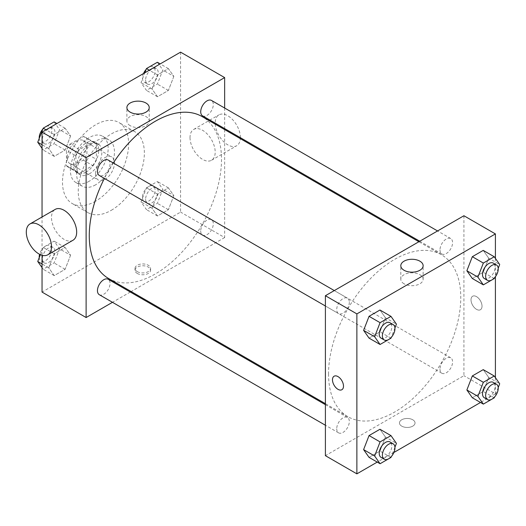 <?xml version="1.0" encoding="UTF-8"?>
<svg xmlns="http://www.w3.org/2000/svg" width="526" height="526" viewBox="0 0 526 526"><rect width="100%" height="100%" fill="white"/><g stroke="black" fill="none" stroke-linecap="round" stroke-linejoin="round"><path stroke-width="0.39" stroke-dasharray="2.63 1.97" d="M95.561 173.935A13.36 7.712 120 0 0 98.329 180.05A13.36 7.712 120 0 0 111.69 172.337A13.36 7.712 120 0 0 111.69 156.912A13.36 7.712 120 0 0 101.393 160.489A13.36 7.712 120 0 0 95.561 173.935M67.229 157.576A13.36 7.712 120 0 0 69.997 163.691A13.36 7.712 120 0 0 83.351 155.979A13.36 7.712 120 0 0 83.351 140.554A13.36 7.712 120 0 0 73.061 144.131A13.36 7.712 120 0 0 67.229 157.576M70.05 144.131L83.299 136.477A17.24 9.955 120 0 1 85.291 137.194A17.24 9.955 120 0 1 86.908 138.562L86.908 153.868A17.24 9.955 120 0 1 83.299 160.108L70.05 167.761A17.24 9.955 120 0 1 68.051 167.051A17.24 9.955 120 0 1 66.44 165.677L66.44 150.377A17.24 9.955 120 0 1 70.05 144.131L79.492 149.588L92.747 141.935L83.299 136.477M83.299 160.108L92.747 165.565L79.492 173.212L70.05 167.761M66.44 165.677L75.889 171.134L75.889 155.827L66.44 150.377M75.889 171.134A17.24 9.955 120 0 0 77.5 172.502A17.24 9.955 120 0 0 79.492 173.212M92.747 165.565A17.24 9.955 120 0 0 96.35 159.319L86.908 153.868M92.747 141.935A17.24 9.955 120 0 1 94.739 142.645A17.24 9.955 120 0 1 96.35 144.012L96.35 159.319M79.492 149.588A17.24 9.955 120 0 0 75.889 155.827M86.119 172.114A17.812 10.283 -60 0 1 77.217 172.995A17.812 10.283 -60 0 1 77.217 152.435A17.812 10.283 -60 0 1 95.022 142.151A17.812 10.283 -60 0 1 97.751 156.419A17.812 10.283 -60 0 1 86.119 172.114M89.269 173.935A17.812 10.283 120 0 0 100.9 158.241A17.812 10.283 120 0 0 98.171 143.966A17.812 10.283 120 0 0 84.449 148.74A17.812 10.283 120 0 0 76.671 166.663A17.812 10.283 120 0 0 80.36 174.816A17.812 10.283 120 0 0 89.269 173.935M96.35 144.012L86.908 138.562M89.269 181.207A26.714 15.425 -60 0 1 75.908 182.529A26.714 15.425 -60 0 1 75.908 151.679A26.714 15.425 -60 0 1 102.623 136.254A26.714 15.425 -60 0 1 106.719 157.662A26.714 15.425 -60 0 1 89.269 181.207M95.561 184.843A26.714 15.425 -60 0 1 82.207 186.165A26.714 15.425 -60 0 1 82.207 155.315A26.714 15.425 -60 0 1 108.921 139.89A26.714 15.425 -60 0 1 113.018 161.298A26.714 15.425 -60 0 1 95.561 184.843M95.561 201.202A46.748 26.99 -60 0 1 72.187 203.516A46.748 26.99 -60 0 1 72.187 149.529A46.748 26.99 -60 0 1 118.942 122.538A46.748 26.99 -60 0 1 126.109 160.003A46.748 26.99 -60 0 1 95.561 201.202M111.308 210.288A46.748 26.99 120 0 0 141.849 169.089A46.748 26.99 120 0 0 134.682 131.625A46.748 26.99 120 0 0 98.658 144.15A46.748 26.99 120 0 0 78.249 191.201A46.748 26.99 120 0 0 87.927 212.603A46.748 26.99 120 0 0 111.308 210.288M173.843 195.633L168.392 209.683L157.484 215.982L152.034 208.224L157.484 194.166L168.392 187.874L173.843 195.633L168.392 209.683L157.484 215.982L152.034 208.224L157.484 194.166L168.392 187.874L173.843 195.633L162.823 189.268L157.373 203.325L146.465 209.618L141.014 201.859L146.465 187.808L157.373 181.509L162.823 189.268M173.843 76.388L168.392 90.446L157.484 96.738L152.034 88.979L157.484 74.929L168.392 68.63L173.843 76.388L168.392 90.446L157.484 96.738L152.034 88.979L157.484 74.929L168.392 68.63L173.843 76.388L162.823 70.024L157.373 84.081L146.465 90.38L141.014 82.621L144.828 72.779M180.569 52.146L180.569 212.103L42.041 292.081M42.041 255.268L42.041 216.988M70.576 255.248L65.125 269.305L54.217 275.604L48.767 267.846L54.217 253.788L65.125 247.49L70.576 255.248L65.125 269.305L54.217 275.604L48.767 267.846L54.217 253.788L65.125 247.49L70.576 255.248L59.556 248.89L54.106 262.941L43.198 269.24L42.041 267.589M70.576 136.01L65.125 150.061L54.217 156.36L48.767 148.602L54.217 134.544L65.125 128.252L70.576 136.01L65.125 150.061L54.217 156.36L48.767 148.602L54.217 134.544L65.125 128.252L70.576 136.01L59.556 129.646L54.106 143.703L43.198 149.995L42.041 148.352M224.648 129.587L224.648 237.555L180.569 212.103M224.648 237.555L131.145 291.535M130.284 292.035L112.479 302.312M137.279 273.454A7.791 4.497 0 0 0 145.768 274.427A7.791 4.497 0 0 0 150.581 270.272A7.791 4.497 0 0 0 142.789 265.775A7.791 4.497 0 0 0 134.998 270.272A7.791 4.497 0 0 0 137.279 273.454M108.632 278.537A93.503 53.981 120 0 0 202.135 224.556A93.503 53.981 120 0 0 202.135 116.588M113.294 162.981A93.503 53.981 120 0 0 104.391 178.406M224.648 108.027L224.648 128.594M202.563 115.845A8.903 5.142 120 0 0 211.465 110.703A8.903 5.142 120 0 0 211.465 100.42M200.722 231.013A8.903 5.142 120 0 0 202.563 235.089A8.903 5.142 120 0 0 211.465 229.947A8.903 5.142 120 0 0 211.465 219.664A8.903 5.142 120 0 0 204.607 222.051A8.903 5.142 120 0 0 200.722 231.013M99.296 294.705A8.903 5.142 120 0 0 108.205 289.563A8.903 5.142 120 0 0 108.205 279.28M108.205 160.042A8.903 5.142 -60 0 1 110.046 164.119A8.903 5.142 -60 0 1 106.16 173.08A8.903 5.142 -60 0 1 99.296 175.467M190.017 137.582A17.812 10.283 -120 0 0 197.789 155.505A17.812 10.283 -120 0 0 211.511 160.272A17.812 10.283 -120 0 0 211.511 139.712A17.812 10.283 -120 0 0 193.706 129.429A17.812 10.283 -120 0 0 190.017 137.582M72.983 240.25A17.812 10.283 60 0 1 55.177 229.967A17.812 10.283 60 0 1 55.177 209.407M240.389 137.68A17.812 10.283 -120 0 0 232.656 119.698A17.812 10.283 -120 0 0 218.888 114.885A17.812 10.283 -120 0 0 215.2 123.038A17.812 10.283 -120 0 0 222.978 140.961A17.812 10.283 -120 0 0 236.7 145.735A17.812 10.283 -120 0 0 240.356 138.654M130.172 125.668A11.164 6.45 180 0 1 126.897 121.111A11.164 6.45 180 0 1 138.068 114.661A11.164 6.45 180 0 1 149.233 121.111A11.164 6.45 180 0 1 142.342 127.068A11.164 6.45 180 0 1 130.172 125.668M137.279 271.62A7.791 4.497 0 0 0 145.768 272.593A7.791 4.497 0 0 0 150.581 268.438A7.791 4.497 0 0 0 142.789 263.94A7.791 4.497 0 0 0 134.998 268.438A7.791 4.497 0 0 0 137.279 271.62M328.54 373.881A93.503 53.981 120 0 0 347.91 416.684A93.503 53.981 120 0 0 441.406 362.697A93.503 53.981 120 0 0 441.406 254.735A93.503 53.981 120 0 0 369.357 279.779A93.503 53.981 120 0 0 328.54 373.881M349.323 302.259A8.903 5.142 -60 0 1 345.437 311.221A8.903 5.142 -60 0 1 338.573 313.608A8.903 5.142 -60 0 1 338.573 303.324A8.903 5.142 -60 0 1 347.476 298.183A8.903 5.142 -60 0 1 349.323 302.259M439.992 369.153A8.903 5.142 120 0 0 441.84 373.23A8.903 5.142 120 0 0 450.743 368.088A8.903 5.142 120 0 0 450.743 357.805A8.903 5.142 120 0 0 443.878 360.192A8.903 5.142 120 0 0 439.992 369.153M336.725 428.775A8.903 5.142 120 0 0 338.573 432.852A8.903 5.142 120 0 0 347.476 427.71A8.903 5.142 120 0 0 347.476 417.427A8.903 5.142 120 0 0 340.618 419.814A8.903 5.142 120 0 0 336.725 428.775M439.992 249.909A8.903 5.142 120 0 0 441.84 253.986A8.903 5.142 120 0 0 450.743 248.844A8.903 5.142 120 0 0 450.743 238.567A8.903 5.142 120 0 0 443.878 240.947A8.903 5.142 120 0 0 439.992 249.909M463.919 215.739L463.919 375.695L325.397 455.674M495.407 377.648L495.407 393.875L463.919 375.695M495.407 393.875L480.508 402.475M393.935 452.459L377.241 462.098M401.739 426.139A7.791 4.497 0 0 0 410.234 427.112A7.791 4.497 0 0 0 415.04 422.957A7.791 4.497 0 0 0 407.249 418.459A7.791 4.497 0 0 0 399.458 422.957A7.791 4.497 0 0 0 401.739 426.139A7.791 4.497 0 0 0 410.234 427.112A7.791 4.497 0 0 0 415.04 422.957A7.791 4.497 0 0 0 407.249 418.459A7.791 4.497 0 0 0 399.458 422.957A7.791 4.497 0 0 0 401.739 426.139M488.68 258.154L483.23 250.396L488.68 258.154L483.23 272.212L472.322 278.51L483.23 272.212L488.68 258.154L499.7 264.519M385.413 437.021L379.963 429.262L385.413 437.021L379.963 451.071L369.055 457.37L379.963 451.071L385.413 437.021L396.433 443.379M495.407 258.411L495.407 276.709M488.68 377.398L483.23 369.64L488.68 377.398L483.23 391.456L472.322 397.748L483.23 391.456L488.68 377.398L499.7 383.763M385.413 317.776L379.963 310.018L385.413 317.776L379.963 331.834L369.055 338.126L379.963 331.834L385.413 317.776L396.433 324.141M471.007 299.807A7.791 4.497 -120 0 0 474.406 307.651A7.791 4.497 -120 0 0 480.409 309.735A7.791 4.497 -120 0 0 480.409 300.74A7.791 4.497 -120 0 0 472.618 296.243A7.791 4.497 -120 0 0 471.007 299.807A7.791 4.497 -120 0 0 474.406 307.651A7.791 4.497 -120 0 0 480.409 309.742A7.791 4.497 -120 0 0 480.409 300.74A7.791 4.497 -120 0 0 472.618 296.243A7.791 4.497 -120 0 0 471 299.807M334.089 376.221L334.095 376.215A7.791 4.497 60 0 1 334.095 376.215A7.791 4.497 60 0 1 340.098 378.306A7.791 4.497 60 0 1 343.498 386.15A7.791 4.497 60 0 1 341.887 389.713L341.88 389.713M404.08 283.81A11.164 6.45 180 0 1 400.805 279.247A11.164 6.45 180 0 1 411.976 272.803A11.164 6.45 180 0 1 423.141 279.247A11.164 6.45 180 0 1 416.25 285.204A11.164 6.45 180 0 1 404.08 283.81M394.947 327.974L391.318 337.33M381.074 338.146A8.903 5.142 120 0 0 389.983 333.004A8.903 5.142 120 0 0 389.983 322.721M390.982 338.192L379.963 331.834M498.214 268.352L494.585 277.708M484.341 278.53A8.903 5.142 120 0 0 493.243 273.389A8.903 5.142 120 0 0 493.243 263.105M494.249 278.576L483.23 272.212M394.947 447.212L391.318 456.575M381.074 457.39A8.903 5.142 120 0 0 389.983 452.248A8.903 5.142 120 0 0 389.983 441.965M390.982 457.436L379.963 451.071M498.214 387.596L494.585 396.952M484.341 397.768A8.903 5.142 120 0 0 493.243 392.626A8.903 5.142 120 0 0 493.243 382.343M494.249 397.814L483.23 391.456M54.106 121.887L59.556 129.646M42.356 139.581A8.903 5.142 120 0 0 44.204 143.657A8.903 5.142 120 0 0 53.106 138.516A8.903 5.142 120 0 0 53.106 128.232A8.903 5.142 120 0 0 46.242 130.619A8.903 5.142 120 0 0 42.356 139.581M65.125 150.061L54.106 143.703M54.217 156.36L43.198 149.995M48.767 148.602L42.041 144.716M54.217 134.544L46.032 129.823M65.125 128.252L56.939 123.525M39.233 138.404A8.903 5.142 120 0 0 41.054 141.836A8.903 5.142 120 0 0 49.957 136.694A8.903 5.142 120 0 0 49.957 126.411A8.903 5.142 120 0 0 42.862 129.048M157.373 62.265L162.823 70.024M145.623 79.959A8.903 5.142 120 0 0 147.464 84.035A8.903 5.142 120 0 0 156.373 78.893A8.903 5.142 120 0 0 156.373 68.61A8.903 5.142 120 0 0 149.509 70.997A8.903 5.142 120 0 0 145.623 79.959M168.392 90.446L157.373 84.081M157.484 96.738L146.465 90.38M152.034 88.979L141.014 82.621M157.484 74.929L149.299 70.201M168.392 68.63L160.206 63.902M143.513 73.541A8.903 5.142 120 0 0 142.474 78.137A8.903 5.142 120 0 0 144.321 82.214A8.903 5.142 120 0 0 153.224 77.079A8.903 5.142 120 0 0 153.224 66.795A8.903 5.142 120 0 0 146.129 69.425M40.39 254.669L43.198 247.424L54.106 241.132L59.556 248.89M42.356 258.818A8.903 5.142 120 0 0 44.204 262.895A8.903 5.142 120 0 0 53.106 257.753A8.903 5.142 120 0 0 53.106 247.47A8.903 5.142 120 0 0 46.242 249.857A8.903 5.142 120 0 0 42.356 258.818M65.125 269.305L54.106 262.941M54.217 275.604L43.198 269.24M48.767 267.846L42.041 263.96M54.217 253.788L43.198 247.424M65.125 247.49L54.106 241.132M39.233 257.648A8.903 5.142 120 0 0 41.054 261.08A8.903 5.142 120 0 0 49.957 255.938A8.903 5.142 120 0 0 49.957 245.655A8.903 5.142 120 0 0 39.588 254.288M145.623 199.203A8.903 5.142 120 0 0 147.464 203.279A8.903 5.142 120 0 0 156.373 198.138A8.903 5.142 120 0 0 156.373 187.854A8.903 5.142 120 0 0 149.509 190.241A8.903 5.142 120 0 0 145.623 199.203M168.392 209.683L157.373 203.325M157.484 215.982L146.465 209.618M152.034 208.224L141.014 201.859M157.484 194.166L146.465 187.808M168.392 187.874L157.373 181.509M142.474 197.381A8.903 5.142 120 0 0 144.321 201.458A8.903 5.142 120 0 0 153.224 196.316A8.903 5.142 120 0 0 153.224 186.033A8.903 5.142 120 0 0 146.359 188.42A8.903 5.142 120 0 0 142.474 197.381M69.997 163.691L98.329 180.05M83.351 140.554L111.69 156.912M98.171 143.966L95.022 142.151M80.36 174.816L77.217 172.995M94.739 142.645L85.291 137.194M77.5 172.502L68.051 167.051M108.921 139.89L102.623 136.254M82.207 186.165L75.908 182.529M134.682 131.625L118.942 122.538M87.927 212.603L72.187 203.516M211.511 160.272L236.7 145.735M193.706 129.429L218.888 114.885M149.233 121.111L149.233 107.587M126.897 121.111L126.897 107.587M134.998 268.438L134.998 270.272M150.581 268.438L150.581 270.272M441.406 254.735L418.893 241.736M347.91 416.684L325.397 403.685M325.397 306L338.573 313.608M334.299 290.576L347.476 298.183M450.743 357.805L211.465 219.664M441.84 373.23L202.563 235.089M347.476 417.427L325.397 404.678M338.573 432.852L325.397 425.245M450.743 238.567L437.566 230.953M441.84 253.986L419.755 241.237M423.141 279.247L423.141 265.729M400.805 279.247L400.805 265.729M53.106 128.232L49.957 126.411M44.204 143.657L41.054 141.836M156.373 68.61L153.224 66.795M147.464 84.035L144.321 82.214M53.106 247.47L49.957 245.655M44.204 262.895L41.054 261.08M156.373 187.854L153.224 186.033M147.464 203.279L144.321 201.458"/><path stroke-width="0.79" d="M112.479 302.312L86.119 317.533L42.041 292.081L42.041 255.268M42.041 216.988L42.041 132.125L180.569 52.146L224.648 77.592L224.648 108.027M131.145 291.535L130.284 292.035M104.391 178.406A93.503 53.981 120 0 0 89.269 235.733A93.503 53.981 120 0 0 108.632 278.537L325.397 403.685M418.893 241.736L202.135 116.588A93.503 53.981 120 0 0 113.294 162.981M224.648 128.594L224.648 129.587M86.119 317.533L86.119 157.57L224.648 77.592M437.566 230.953L211.465 100.42A8.903 5.142 120 0 0 204.607 102.807A8.903 5.142 120 0 0 200.722 111.768A8.903 5.142 120 0 0 202.563 115.845L419.755 241.237M325.397 404.678L108.205 279.28A8.903 5.142 120 0 0 101.34 281.666A8.903 5.142 120 0 0 97.455 290.628A8.903 5.142 120 0 0 99.296 294.705L325.397 425.245M325.397 306L99.296 175.467A8.903 5.142 -60 0 1 99.296 165.184A8.903 5.142 -60 0 1 108.205 160.042L334.299 290.576M86.119 157.57L42.041 132.125M130.172 112.143A11.164 6.45 180 0 1 126.897 107.587A11.164 6.45 180 0 1 138.068 101.137A11.164 6.45 180 0 1 149.233 107.587A11.164 6.45 180 0 1 142.342 113.544A11.164 6.45 180 0 1 130.172 112.143M29.989 223.945L55.177 209.407A17.812 10.283 60 0 1 68.899 214.174A17.812 10.283 60 0 1 76.671 232.097A17.812 10.283 60 0 1 72.983 240.25L47.8 254.794A17.812 10.283 60 0 1 29.989 244.511A17.812 10.283 60 0 1 29.989 223.945A17.812 10.283 60 0 1 43.711 228.718A17.812 10.283 60 0 1 51.489 246.641A17.812 10.283 60 0 1 47.8 254.794M240.356 138.654A17.812 10.283 -120 0 0 240.389 137.68M377.241 462.098L356.878 473.854L325.397 455.674L325.397 295.717L463.919 215.739L495.407 233.919L495.407 258.411M480.508 402.475L393.935 452.459M472.322 278.51L466.871 270.752L472.322 256.695L483.23 250.396L472.322 256.695L466.871 270.752L472.322 278.51L483.341 284.868L477.891 277.11L483.341 263.059L494.249 256.76L499.7 264.519L498.214 268.352M369.055 457.37L363.604 449.612L369.055 435.554L379.963 429.262L369.055 435.554L363.604 449.612L369.055 457.37L380.074 463.735L374.624 455.976L380.074 441.919L390.982 435.62L396.433 443.379L394.947 447.212M495.407 276.709L495.407 377.648M356.878 473.854L356.878 313.897L495.407 233.919M472.322 397.748L466.871 389.99L472.322 375.939L483.23 369.64L472.322 375.939L466.871 389.99L472.322 397.748L483.341 404.113L477.891 396.354L483.341 382.297L494.249 376.005L499.7 383.763L498.214 387.596M369.055 338.126L363.604 330.367L369.055 316.317L379.963 310.018L369.055 316.317L363.604 330.367L369.055 338.126L380.074 344.491L374.624 336.732L380.074 322.675L390.982 316.382L396.433 324.141L394.947 327.974M356.878 313.897L325.397 295.717M404.08 270.285A11.164 6.45 180 0 1 400.805 265.729A11.164 6.45 180 0 1 411.976 259.279A11.164 6.45 180 0 1 423.141 265.729A11.164 6.45 180 0 1 416.25 271.679A11.164 6.45 180 0 1 404.08 270.285M343.498 386.15A7.791 4.497 60 0 1 341.88 389.713A7.791 4.497 60 0 1 334.089 385.216A7.791 4.497 60 0 1 334.089 376.221A7.791 4.497 60 0 1 340.098 378.306A7.791 4.497 60 0 1 343.498 386.15M341.887 389.713A7.791 4.497 60 0 1 334.095 385.216A7.791 4.497 60 0 1 334.095 376.221M391.318 337.33L390.982 338.192L380.074 344.491M393.126 324.542L389.983 322.721A8.903 5.142 120 0 0 383.119 325.107A8.903 5.142 120 0 0 379.233 334.069A8.903 5.142 120 0 0 381.074 338.146L384.223 339.967A8.903 5.142 120 0 0 393.126 334.825A8.903 5.142 120 0 0 393.126 324.542A8.903 5.142 120 0 0 386.268 326.929A8.903 5.142 120 0 0 382.382 335.89A8.903 5.142 120 0 0 384.223 339.967M374.624 336.732L363.604 330.367M380.074 322.675L369.055 316.317M390.982 316.382L379.963 310.018M494.585 277.708L494.249 278.576L483.341 284.868M496.393 264.92L493.243 263.105A8.903 5.142 120 0 0 486.386 265.492A8.903 5.142 120 0 0 482.5 274.454A8.903 5.142 120 0 0 484.341 278.53L487.49 280.345A8.903 5.142 120 0 0 496.393 275.203A8.903 5.142 120 0 0 496.393 264.92A8.903 5.142 120 0 0 489.535 267.307A8.903 5.142 120 0 0 485.643 276.268A8.903 5.142 120 0 0 487.49 280.345M477.891 277.11L466.871 270.752M483.341 263.059L472.322 256.695M494.249 256.76L483.23 250.396M391.318 456.575L390.982 457.436L380.074 463.735M393.126 443.786L389.983 441.965A8.903 5.142 120 0 0 383.119 444.352A8.903 5.142 120 0 0 379.233 453.313A8.903 5.142 120 0 0 381.074 457.39L384.223 459.205A8.903 5.142 120 0 0 393.126 454.063A8.903 5.142 120 0 0 393.126 443.786A8.903 5.142 120 0 0 386.268 446.166A8.903 5.142 120 0 0 382.382 455.128A8.903 5.142 120 0 0 384.223 459.205M374.624 455.976L363.604 449.612M380.074 441.919L369.055 435.554M390.982 435.62L379.963 429.262M494.585 396.952L494.249 397.814L483.341 404.113M496.393 384.164L493.243 382.343A8.903 5.142 120 0 0 486.386 384.73A8.903 5.142 120 0 0 482.5 393.691A8.903 5.142 120 0 0 484.341 397.768L487.49 399.589A8.903 5.142 120 0 0 496.393 394.447A8.903 5.142 120 0 0 496.393 384.164A8.903 5.142 120 0 0 489.535 386.551A8.903 5.142 120 0 0 485.643 395.513A8.903 5.142 120 0 0 487.49 399.589M477.891 396.354L466.871 389.99M483.341 382.297L472.322 375.939M494.249 376.005L483.23 369.64M42.041 148.352L37.747 142.237L43.198 128.186L54.106 121.887L56.939 123.525M42.041 144.716L37.747 142.237M46.032 129.823L43.198 128.186M42.862 129.048A8.903 5.142 120 0 0 39.207 137.759A8.903 5.142 120 0 0 39.233 138.404M144.828 72.779L146.465 68.564L157.373 62.265L160.206 63.902M149.299 70.201L146.465 68.564M146.129 69.425A8.903 5.142 120 0 0 143.513 73.541M42.041 267.589L37.747 261.481L40.39 254.669M42.041 263.96L37.747 261.481M39.588 254.288A8.903 5.142 120 0 0 39.207 257.004A8.903 5.142 120 0 0 39.233 257.648"/></g></svg>
